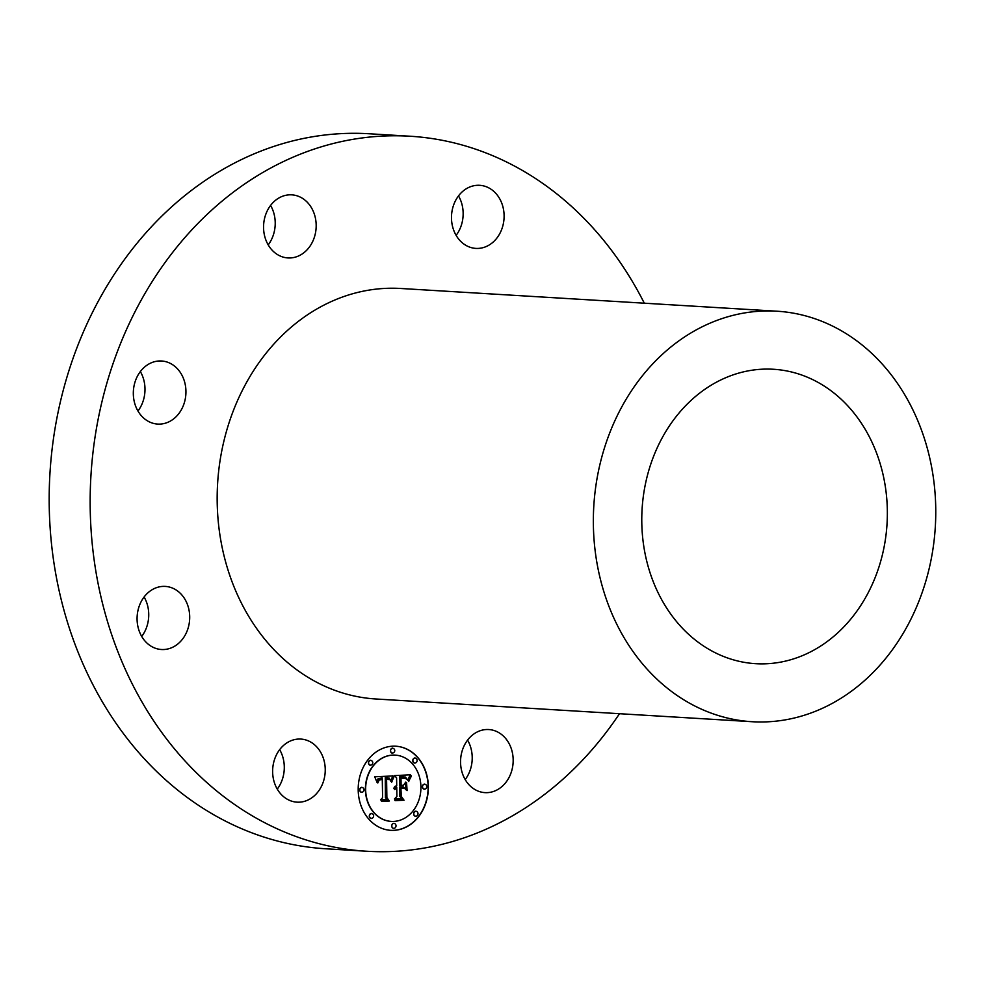 <?xml version="1.0" encoding="UTF-8"?>
<svg xmlns="http://www.w3.org/2000/svg" width="985" height="985" viewBox="0 0 985 985"><rect width="100%" height="100%" fill="white"/><g stroke="black" fill="none" stroke-linecap="round" stroke-linejoin="round"><path stroke-width="1.48" d="M302.272 801.852A31.606 26.287 -86.5 0 1 297.027 802.159A31.606 26.287 -86.5 0 1 272.636 772.191A31.606 26.287 -86.5 0 1 295.599 739.39A31.606 26.287 -86.5 0 1 300.844 739.07A31.606 26.287 -86.5 0 1 325.235 769.051A31.606 26.287 -86.5 0 1 302.272 801.852M279.654 749.647A31.606 26.287 -86.5 0 1 277.265 789.108M619.491 713.706A358.171 297.975 -86.5 0 1 580.054 762.772A358.171 297.975 -86.5 0 1 366.765 851.249A358.171 297.975 -86.5 0 1 104.619 611.451A358.171 297.975 -86.5 0 1 196.68 224.703A358.171 297.975 -86.5 0 1 409.969 136.225A358.171 297.975 -86.5 0 1 644.301 303.195M752.158 721.722L375.962 698.993A205.631 171.07 -86.5 0 1 225.466 561.315A205.631 171.07 -86.5 0 1 278.324 339.283A205.631 171.07 -86.5 0 1 400.772 288.482L776.968 311.211A205.631 171.07 -86.5 0 1 927.464 448.889A205.631 171.07 -86.5 0 1 874.606 670.933A205.631 171.07 -86.5 0 1 752.158 721.722A205.631 171.07 -86.5 0 1 601.65 584.056A205.631 171.07 -86.5 0 1 654.508 362.012A205.631 171.07 -86.5 0 1 776.968 311.211M147.294 643.377A31.606 26.287 -86.5 0 1 138.811 607.339A31.606 26.287 -86.5 0 1 165.295 586.407A31.606 26.287 -86.5 0 1 179.492 592.551A31.606 26.287 -86.5 0 1 187.975 628.578A31.606 26.287 -86.5 0 1 161.491 649.509A31.606 26.287 -86.5 0 1 147.294 643.377M133.529 397.238A31.606 26.287 -86.5 0 1 161.54 360.99A31.606 26.287 -86.5 0 1 185.734 387.831A31.606 26.287 -86.5 0 1 157.723 424.079A31.606 26.287 -86.5 0 1 133.529 397.238M269.053 207.638A31.606 26.287 -86.5 0 1 291.769 194.845A31.606 26.287 -86.5 0 1 313.895 212.871A31.606 26.287 -86.5 0 1 310.681 245.154A31.606 26.287 -86.5 0 1 287.965 257.935A31.606 26.287 -86.5 0 1 265.839 239.909A31.606 26.287 -86.5 0 1 269.053 207.638M474.45 185.623A31.606 26.287 -86.5 0 1 479.707 185.315A31.606 26.287 -86.5 0 1 504.098 215.284A31.606 26.287 -86.5 0 1 481.136 248.085A31.606 26.287 -86.5 0 1 475.89 248.405A31.606 26.287 -86.5 0 1 451.487 218.424A31.606 26.287 -86.5 0 1 474.45 185.623M507.681 779.837A31.606 26.287 -86.5 0 1 484.965 792.63A31.606 26.287 -86.5 0 1 462.839 774.604A31.606 26.287 -86.5 0 1 466.053 742.321A31.606 26.287 -86.5 0 1 488.769 729.54A31.606 26.287 -86.5 0 1 510.895 747.566A31.606 26.287 -86.5 0 1 507.681 779.837M428.352 786.486A42.133 35.054 93.5 0 0 395.822 746.211A42.133 35.054 93.5 0 0 358.195 790.044A42.133 35.054 93.5 0 0 390.737 830.33A42.133 35.054 93.5 0 0 428.352 786.486M366.765 851.249L325.801 848.774A358.171 297.975 -86.5 0 1 238.813 827.474A358.171 297.975 -86.5 0 1 69.664 368.378A358.171 297.975 -86.5 0 1 155.728 222.228A358.171 297.975 -86.5 0 1 369.018 133.751L409.969 136.225M144.106 596.996A31.606 26.287 -86.5 0 1 141.717 636.445M140.35 371.567A31.606 26.287 -86.5 0 1 144.783 385.357A31.606 26.287 -86.5 0 1 137.962 411.028M270.579 205.422A31.606 26.287 -86.5 0 1 269.73 242.679A31.606 26.287 -86.5 0 1 268.191 244.883M458.505 195.892A31.606 26.287 -86.5 0 1 456.129 235.353M467.579 740.117A31.606 26.287 -86.5 0 1 466.73 777.362A31.606 26.287 -86.5 0 1 465.203 779.578M390.614 830.318A42.133 35.054 93.5 0 0 428.118 786.473A42.133 35.054 93.5 0 0 395.699 746.199M843.492 627.248A147.479 122.694 -86.5 0 1 755.667 663.681A147.479 122.694 -86.5 0 1 647.724 564.934A147.479 122.694 -86.5 0 1 685.634 405.697A147.479 122.694 -86.5 0 1 773.459 369.264A147.479 122.694 -86.5 0 1 881.403 467.998A147.479 122.694 -86.5 0 1 843.492 627.248M395.157 755.126A33.194 27.617 93.5 0 0 395.047 755.113A33.194 27.617 93.5 0 0 365.41 789.662A33.194 27.617 93.5 0 0 391.045 821.391A33.194 27.617 93.5 0 0 391.156 821.404M392.683 748.107A2.549 2.13 93.5 0 0 392.375 753.193M424.67 784.122A2.549 2.13 93.5 0 0 424.363 789.219M415.042 757.994A2.549 2.13 93.5 0 0 414.734 763.092M393.938 823.337A2.549 2.13 93.5 0 0 393.631 828.422M415.929 811.184A2.549 2.13 93.5 0 0 415.621 816.282M361.951 787.311A2.549 2.13 93.5 0 0 361.643 792.396M370.692 760.248A2.549 2.13 93.5 0 0 370.385 765.333M371.579 813.438A2.549 2.13 93.5 0 0 371.271 818.535M365.644 789.674A33.194 27.617 93.5 0 0 391.279 821.404A33.194 27.617 93.5 0 0 420.915 786.867A33.194 27.617 93.5 0 0 395.281 755.126A33.194 27.617 93.5 0 0 365.644 789.674M390.528 750.767A2.549 2.13 93.5 0 0 394.776 750.545A2.549 2.13 93.5 0 0 390.528 750.767M422.503 786.781A2.549 2.13 93.5 0 0 426.764 786.572A2.549 2.13 93.5 0 0 422.503 786.781M412.875 760.654A2.549 2.13 93.5 0 0 417.135 760.445A2.549 2.13 93.5 0 0 412.875 760.654M391.771 825.996A2.549 2.13 93.5 0 0 396.032 825.775A2.549 2.13 93.5 0 0 391.771 825.996M413.762 813.844A2.549 2.13 93.5 0 0 418.022 813.635A2.549 2.13 93.5 0 0 413.762 813.844M364.044 789.748A2.549 2.13 93.5 0 0 359.796 789.97A2.549 2.13 93.5 0 0 364.044 789.748M372.786 762.686A2.549 2.13 93.5 0 0 368.538 762.907A2.549 2.13 93.5 0 0 372.786 762.686M373.672 815.888A2.549 2.13 93.5 0 0 369.424 816.097A2.549 2.13 93.5 0 0 373.672 815.888M392.966 775.946L374.719 776.796L377.033 782.386L378.129 778.876L382.266 778.002L382.118 778.901L378.856 779.738L377.821 782.952L379.114 780.12L382.291 779.381L382.599 797.678L380.481 799.931L387.487 799.574L385.652 797.665L385.504 777.719L389.223 778.113L390.946 781.364L392.83 775.7M393.852 777.153L391.525 782.127L393.618 776.648M389.777 779.701L388.903 778.741L386.095 778.667L386.415 797.825L388.521 800.534L381.54 801.384L389.37 800.99L386.871 797.653L386.588 779.172L389.949 779.701M410.4 774.801L394.492 775.614L396.598 777.879L396.721 785.636L394.813 786.498L393.729 788.406L396.746 787.187L396.77 788.049L394.419 789.342L396.77 788.542L396.906 796.446L394.443 798.97L401.978 798.589L399.972 796.299L399.812 787.027L403.333 786.843L405.955 789.773L405.82 782.065L403.419 785.291L401.104 785.414L400.993 778.322L404.958 778.224L407.002 779.394L404.737 777.731L400.599 777.842L400.723 785.439L399.787 785.476L399.651 776.882L405.463 777.067L407.975 780.452L410.4 774.801M411.176 776.5L408.59 781.388L411.201 775.7M407.088 790.598L406.546 782.398L407.088 790.598M401.166 788.505L404.306 788.345L400.772 788.025L400.907 796.619L403.185 799.795L394.788 800.214L404.059 800.251L401.289 796.372L400.932 788.492L403.641 787.877M376.812 782.053L378.105 778.692L381.958 777.978M377.821 782.927L378.88 780.108L382.291 779.381M380.518 799.906L387.253 799.561L385.418 797.653L385.27 777.707L387.524 777.584M390.762 781.154L392.732 775.934M391.71 782.201L393.618 777.128M389.691 779.652L388.201 778.618M381.515 801.359L389.137 800.977L386.637 797.641L386.354 779.147L387.856 779.098M393.766 788.48L396.056 787.15M394.603 789.564L396.302 788.554M394.468 798.933L401.745 798.564L399.738 796.274L399.578 787.015L403.333 786.843M405.721 789.502L405.598 782.373M401.104 785.414L400.76 778.298L402.126 778.15M402.631 778.138L403.715 778.113M406.546 778.963L404.01 777.645M399.787 785.476L399.417 776.857L403.862 776.746M407.839 780.132L410.154 774.813M408.713 781.487L410.942 776.488M406.854 790.45L406.559 782.533M395.157 800.67L403.825 800.226L401.055 796.36L400.932 788.492"/></g></svg>
